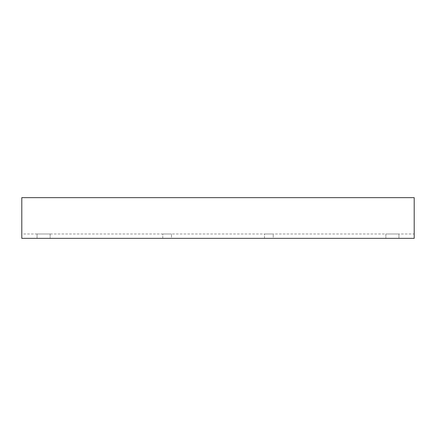 <?xml version="1.0" encoding="UTF-8"?>
<svg xmlns="http://www.w3.org/2000/svg" width="436" height="436" viewBox="0 0 436 436"><rect width="100%" height="100%" fill="white"/><g stroke="black" fill="none" stroke-linecap="round" stroke-linejoin="round"><path stroke-width="0.33" stroke-dasharray="2.18 1.64" d="M264.505 238.345L264.505 233.985L273.225 233.985L264.505 233.985L273.225 233.985L264.505 233.985L264.505 238.345L273.225 238.345L273.225 233.985L273.225 238.345L264.505 238.345M162.775 238.345L162.775 233.985L171.495 233.985L162.775 233.985L171.495 233.985L162.775 233.985L162.775 238.345L171.495 238.345L171.495 233.985L171.495 238.345L162.775 238.345M21.8 197.655L21.8 233.985L414.2 233.985L414.2 197.655L21.8 197.655L21.8 238.345L414.2 238.345L414.2 197.655L21.8 197.655L414.2 197.655L414.2 233.985L21.8 233.985L21.8 197.655M50.14 238.345L37.06 238.345L50.14 238.345L37.06 238.345L50.14 238.345L37.06 238.345L50.14 238.345L50.14 233.985L37.06 233.985L37.06 238.345L37.06 233.985L37.06 238.345L37.06 233.985L37.06 238.345L37.06 233.985L50.14 233.985L37.06 233.985L50.14 233.985L37.06 233.985L50.14 233.985L50.14 238.345M385.86 238.345L398.94 238.345L385.86 238.345L398.94 238.345L385.86 238.345L398.94 238.345L385.86 238.345L385.86 233.985L398.94 233.985L398.94 238.345L398.94 233.985L398.94 238.345L398.94 233.985L398.94 238.345L398.94 233.985L385.86 233.985L398.94 233.985L385.86 233.985L398.94 233.985L385.86 233.985L385.86 238.345"/><path stroke-width="0.65" d="M21.8 197.655L21.8 238.345L414.2 238.345L414.2 197.655L21.8 197.655"/></g></svg>
